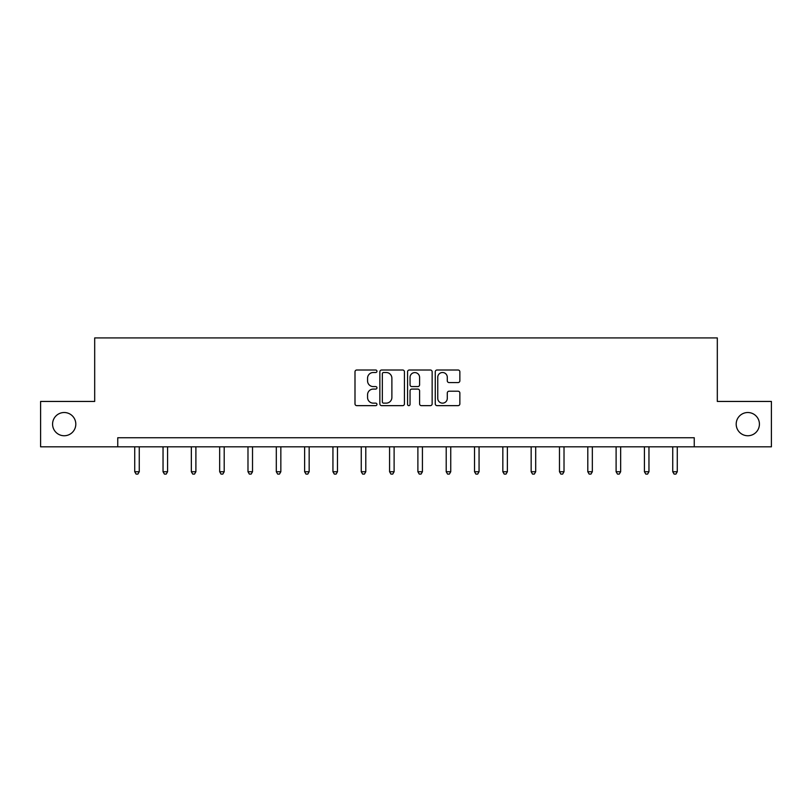<?xml version="1.0" encoding="UTF-8"?>
<svg xmlns="http://www.w3.org/2000/svg" width="812" height="812" viewBox="0 0 812 812"><rect width="100%" height="100%" fill="white"/><g stroke="black" fill="none" stroke-linecap="round" stroke-linejoin="round"><path stroke-width="1.22" d="M376.961 371.257A1.248 1.248 0 0 0 375.712 370.008L356.783 370.008A1.786 1.786 0 0 0 354.996 371.794L354.996 403.868A1.786 1.786 0 0 0 356.783 405.645L375.712 405.645A1.248 1.248 0 0 0 376.961 404.396A1.248 1.248 0 0 0 375.712 403.148L373.256 403.148A5.704 5.704 0 0 1 367.562 397.454L367.562 394.774A5.704 5.704 0 0 1 373.256 389.08L375.712 389.08A1.248 1.248 0 0 0 376.961 387.832A1.248 1.248 0 0 0 375.712 386.583L373.256 386.583A5.704 5.704 0 0 1 367.562 380.879L367.562 378.209A5.704 5.704 0 0 1 373.256 372.505L375.712 372.505A1.248 1.248 0 0 0 376.961 371.257M736.19 424.138A11.622 11.622 0 0 0 747.801 435.75A11.622 11.622 0 0 0 759.423 424.138A11.622 11.622 0 0 0 747.801 412.516A11.622 11.622 0 0 0 736.19 424.138M52.577 424.138A11.622 11.622 0 0 0 64.199 435.75A11.622 11.622 0 0 0 75.81 424.138A11.622 11.622 0 0 0 64.199 412.516A11.622 11.622 0 0 0 52.577 424.138M458.069 382.574A1.786 1.786 0 0 0 459.856 380.787L459.856 371.794A1.786 1.786 0 0 0 458.069 370.008L437.049 370.008A1.786 1.786 0 0 0 435.262 371.794L435.262 403.868A1.786 1.786 0 0 0 437.049 405.645L458.069 405.645A1.786 1.786 0 0 0 459.856 403.868L459.856 392.998A1.786 1.786 0 0 0 458.069 391.211L449.077 391.211A1.786 1.786 0 0 0 447.29 392.998L447.29 398.387A4.77 4.77 0 0 1 442.53 403.148A4.77 4.77 0 0 1 437.759 398.387L437.759 377.275A4.77 4.77 0 0 1 442.53 372.505A4.77 4.77 0 0 1 447.29 377.275L447.29 380.787A1.786 1.786 0 0 0 449.077 382.574L458.069 382.574M117.75 446.823L40.6 446.823L40.6 401.443L94.689 401.443L94.689 337.914L717.311 337.914L717.311 401.443L771.4 401.443L771.4 446.823L694.25 446.823L694.25 437.749L117.75 437.749L117.75 446.823L694.25 446.823M404.437 371.794A1.786 1.786 0 0 0 402.661 370.008L381.63 370.008A1.786 1.786 0 0 0 379.854 371.794L379.854 403.868A1.786 1.786 0 0 0 381.63 405.645L402.661 405.645A1.786 1.786 0 0 0 404.437 403.868L404.437 371.794M409.339 370.008L430.37 370.008A1.786 1.786 0 0 1 432.146 371.794L432.146 403.868A1.786 1.786 0 0 1 430.37 405.645L421.367 405.645A1.786 1.786 0 0 1 419.591 403.868L419.591 390.856A1.786 1.786 0 0 0 417.804 389.08L411.836 389.08A1.786 1.786 0 0 0 410.05 390.856L410.05 404.396A1.248 1.248 0 0 1 408.801 405.645A1.248 1.248 0 0 1 407.563 404.396L407.563 371.794A1.786 1.786 0 0 1 409.339 370.008M383.599 372.505A1.248 1.248 0 0 0 382.35 373.753L382.35 401.91A1.248 1.248 0 0 0 383.599 403.148L386.177 403.148A5.704 5.704 0 0 0 391.881 397.454L391.881 378.209A5.704 5.704 0 0 0 386.177 372.505L383.599 372.505M419.591 377.367A4.77 4.77 0 0 0 414.82 372.596A4.77 4.77 0 0 0 410.05 377.367L410.05 384.797A1.786 1.786 0 0 0 411.836 386.583L417.804 386.583A1.786 1.786 0 0 0 419.591 384.797L419.591 377.367M134.721 446.823L134.721 471.731L139.258 471.731L139.258 446.823M139.258 471.731L137.898 474.086L136.081 474.086L134.721 471.731M163.039 446.823L163.039 471.731L167.576 471.731L167.576 446.823M167.576 471.731L166.216 474.086L164.4 474.086L163.039 471.731M191.348 446.823L191.348 471.731L195.895 471.731L195.895 446.823M195.895 471.731L194.525 474.086L192.718 474.086L191.348 471.731M219.666 446.823L219.666 471.731L224.203 471.731L224.203 446.823M224.203 471.731L222.843 474.086L221.026 474.086L219.666 471.731M247.985 446.823L247.985 471.731L252.522 471.731L252.522 446.823M252.522 471.731L251.162 474.086L249.345 474.086L247.985 471.731M276.303 446.823L276.303 471.731L280.84 471.731L280.84 446.823M280.84 471.731L279.48 474.086L277.663 474.086L276.303 471.731M304.622 446.823L304.622 471.731L309.159 471.731L309.159 446.823M309.159 471.731L307.799 474.086L305.982 474.086L304.622 471.731M332.94 446.823L332.94 471.731L337.477 471.731L337.477 446.823M337.477 471.731L336.117 474.086L334.3 474.086L332.94 471.731M361.259 446.823L361.259 471.731L365.796 471.731L365.796 446.823M365.796 471.731L364.436 474.086L362.619 474.086L361.259 471.731M389.577 446.823L389.577 471.731L394.114 471.731L394.114 446.823M394.114 471.731L392.744 474.086L390.937 474.086L389.577 471.731M417.886 446.823L417.886 471.731L422.423 471.731L422.423 446.823M422.423 471.731L421.063 474.086L419.256 474.086L417.886 471.731M446.204 446.823L446.204 471.731L450.741 471.731L450.741 446.823M450.741 471.731L449.381 474.086L447.564 474.086L446.204 471.731M474.523 446.823L474.523 471.731L479.06 471.731L479.06 446.823M479.06 471.731L477.7 474.086L475.883 474.086L474.523 471.731M502.841 446.823L502.841 471.731L507.378 471.731L507.378 446.823M507.378 471.731L506.018 474.086L504.201 474.086L502.841 471.731M531.16 446.823L531.16 471.731L535.697 471.731L535.697 446.823M535.697 471.731L534.337 474.086L532.52 474.086L531.16 471.731M559.478 446.823L559.478 471.731L564.015 471.731L564.015 446.823M564.015 471.731L562.655 474.086L560.838 474.086L559.478 471.731M587.797 446.823L587.797 471.731L592.334 471.731L592.334 446.823M592.334 471.731L590.974 474.086L589.157 474.086L587.797 471.731M616.105 446.823L616.105 471.731L620.652 471.731L620.652 446.823M620.652 471.731L619.282 474.086L617.475 474.086L616.105 471.731M644.423 446.823L644.423 471.731L648.961 471.731L648.961 446.823M648.961 471.731L647.6 474.086L645.784 474.086L644.423 471.731M672.742 446.823L672.742 471.731L677.279 471.731L677.279 446.823M677.279 471.731L675.919 474.086L674.102 474.086L672.742 471.731"/></g></svg>
